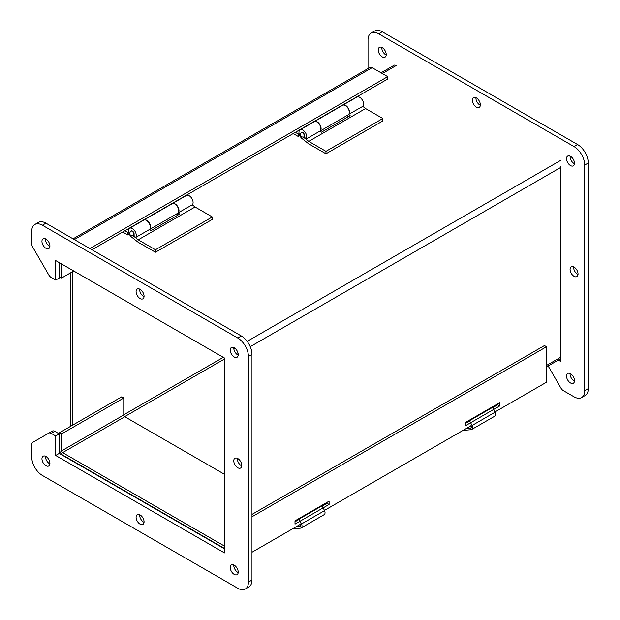 <?xml version="1.0" encoding="UTF-8"?>
<svg xmlns="http://www.w3.org/2000/svg" width="620" height="620" viewBox="0 0 620 620"><rect width="100%" height="100%" fill="white"/><g stroke="black" fill="none" stroke-linecap="round" stroke-linejoin="round"><path stroke-width="0.93" d="M192.278 204.802L195.052 206.995L212.296 216.953L212.296 219.41L155.457 252.224L138.02 242.164L131.634 237.103A5.526 3.193 60 0 1 128.619 232.26A5.526 3.193 60 0 1 129.588 228.292A5.526 3.193 60 0 1 134.92 231.159A5.526 3.193 60 0 1 135.47 237.6L133.781 235.12A2.511 1.449 -120 0 0 133.509 232.19A2.511 1.449 -120 0 0 131.091 230.904L130.743 231.105A2.511 1.449 60 0 1 132.672 231.779A2.511 1.449 60 0 1 133.773 234.306A2.511 1.449 60 0 1 133.254 235.46L133.796 235.143M212.296 216.953L155.457 249.767L155.457 252.224M172.221 203.685A5.526 3.193 60 0 1 172.329 203.616L186.426 195.478A5.526 3.193 60 0 1 191.758 198.346A5.526 3.193 60 0 1 192.308 204.786L178.165 212.854M177.816 215.148L176.398 214.024M132.92 235.615L138.214 239.816L155.457 249.767M195.052 206.995L138.214 239.816M178.134 212.892L179.637 214.094L150.993 230.632L149.536 229.478M172.329 203.616A5.526 3.193 60 0 1 177.661 206.483A5.526 3.193 60 0 1 178.211 212.924M135.47 237.6L149.559 229.462A5.526 3.193 -120 0 0 149.009 223.022A5.526 3.193 -120 0 0 143.685 220.154L129.588 228.292M129.285 234.112L127.805 234.965L122.69 232.012M124.822 230.779L127.805 232.508L127.805 234.965M127.805 232.508L128.573 232.058M143.801 220.092A5.526 3.193 60 0 1 143.91 220.022A5.526 3.193 60 0 1 149.366 223.092A5.526 3.193 60 0 1 149.575 229.508L177.63 213.319A5.526 3.193 -120 0 0 177.63 206.94A5.526 3.193 -120 0 0 172.104 203.748L143.91 220.022M362.801 106.353L365.575 108.554L382.811 118.505L382.811 120.962L325.973 153.783L308.535 143.716L302.149 138.655A5.526 3.193 60 0 1 299.135 133.811A5.526 3.193 60 0 1 300.103 129.844A5.526 3.193 60 0 1 305.435 132.711A5.526 3.193 60 0 1 305.986 139.151L304.296 136.671A2.511 1.449 -120 0 0 304.025 133.742A2.511 1.449 -120 0 0 301.615 132.455L301.258 132.665A2.511 1.449 60 0 1 303.188 133.331A2.511 1.449 60 0 1 304.288 135.865A2.511 1.449 60 0 1 303.769 137.012L304.312 136.695M382.811 118.505L325.973 151.319L325.973 153.783M342.736 105.237A5.526 3.193 60 0 1 342.844 105.167L356.942 97.03A5.526 3.193 60 0 1 362.274 99.898A5.526 3.193 60 0 1 362.824 106.338L348.68 114.406M348.332 116.7L346.921 115.583M303.436 137.175L308.737 141.368L325.973 151.319M365.575 108.554L308.737 141.368M348.649 114.452L350.161 115.645L321.509 132.184L320.052 131.029M342.844 105.167A5.526 3.193 60 0 1 348.176 108.035A5.526 3.193 60 0 1 348.727 114.475M305.986 139.151L320.083 131.014A5.526 3.193 -120 0 0 319.533 124.574A5.526 3.193 -120 0 0 314.201 121.706L300.103 129.844M299.801 135.664L298.321 136.516L293.206 133.564M295.337 132.331L298.321 134.059L298.321 136.516M298.321 134.059L299.088 133.61M314.317 121.644A5.526 3.193 60 0 1 314.425 121.574A5.526 3.193 60 0 1 319.881 124.643A5.526 3.193 60 0 1 320.091 131.06M320.098 131.068L348.146 114.871A5.526 3.193 -120 0 0 348.146 108.492A5.526 3.193 -120 0 0 342.62 105.299L314.425 121.574M292.524 528.852L300.576 528.147A4.239 2.449 -120 0 0 301.142 527.961A4.239 2.449 -120 0 0 301.568 523.915L299.018 519.134L298.065 519.421L298.305 519.862M300.46 523.908A2.511 1.449 60 0 1 300.281 526.465A2.511 1.449 60 0 1 299.91 526.582L295.841 526.93M301.568 523.915L324.586 510.632L322.036 505.843L298.065 519.421M324.586 510.632A4.239 2.449 60 0 1 324.167 514.67L301.142 527.961M322.036 505.843L299.018 519.134M463.039 430.404L471.091 429.699A4.239 2.449 -120 0 0 471.657 429.513A4.239 2.449 -120 0 0 472.084 425.475L469.534 420.686L468.581 420.972L468.821 421.422M470.975 425.467A2.511 1.449 60 0 1 470.797 428.017A2.511 1.449 60 0 1 470.425 428.133L466.356 428.482M472.084 425.475L495.101 412.184L492.551 407.394L468.581 420.972M495.101 412.184A4.239 2.449 60 0 1 494.683 416.229L471.657 429.513M492.551 407.394L469.534 420.686M368.017 68.556L368.017 39.951A15.074 8.703 60 0 1 371.14 33.054A15.074 8.703 60 0 1 378.673 33.798L574.058 146.599A15.074 8.703 60 0 1 584.714 165.059L584.714 390.67A15.074 8.703 60 0 1 581.591 397.567A15.074 8.703 60 0 1 574.058 396.823L563.379 390.662A5.022 2.899 60 0 1 560.868 388.004L548.142 365.963M558.333 360.081L560.759 361.483L560.759 166.586M480.361 104.811A5.65 3.263 -120 0 0 477.896 99.13A5.65 3.263 -120 0 0 473.541 97.611A5.65 3.263 -120 0 0 473.541 104.137A5.65 3.263 -120 0 0 479.19 107.392A5.65 3.263 -120 0 0 480.361 104.811M574.5 163.262A5.65 3.263 -120 0 0 572.035 157.581A5.65 3.263 -120 0 0 567.68 156.07A5.65 3.263 -120 0 0 567.68 162.587A5.65 3.263 -120 0 0 573.329 165.85A5.65 3.263 -120 0 0 574.5 163.262M578.049 274.017A5.65 3.263 -120 0 0 575.585 268.336A5.65 3.263 -120 0 0 571.237 266.825A5.65 3.263 -120 0 0 571.237 273.342A5.65 3.263 -120 0 0 576.879 276.605A5.65 3.263 -120 0 0 578.049 274.017M574.5 380.672A5.65 3.263 -120 0 0 572.035 374.984A5.65 3.263 -120 0 0 567.68 373.472A5.65 3.263 -120 0 0 567.68 379.998A5.65 3.263 -120 0 0 573.329 383.253A5.65 3.263 -120 0 0 574.5 380.672M386.221 54.56A5.65 3.263 -120 0 0 383.757 48.879A5.65 3.263 -120 0 0 379.401 47.368A5.65 3.263 -120 0 0 379.401 53.886A5.65 3.263 -120 0 0 385.051 57.148A5.65 3.263 -120 0 0 386.221 54.56M581.591 397.567L585.148 395.521A15.074 8.703 -120 0 0 588.271 388.616L588.271 163.006A15.074 8.703 -120 0 0 577.615 144.553L382.23 31.744A15.074 8.703 -120 0 0 374.689 31L371.14 33.054M475.951 97.681A5.65 3.263 -120 0 0 480.337 105.284M570.09 156.132A5.65 3.263 -120 0 0 574.476 163.734M573.639 266.887A5.65 3.263 -120 0 0 578.034 274.49M570.09 373.535A5.65 3.263 -120 0 0 574.476 381.137M381.812 47.43A5.65 3.263 -120 0 0 386.198 55.033M245.311 589L248.86 586.946A15.074 8.703 -120 0 0 251.983 580.049L251.983 354.438A15.074 8.703 -120 0 0 241.327 335.978L45.942 223.177A15.074 8.703 -120 0 0 38.409 222.433L34.852 224.479A15.074 8.703 60 0 1 42.385 225.231L237.77 338.032A15.074 8.703 60 0 1 248.426 356.492L248.426 582.103A15.074 8.703 60 0 1 245.311 589A15.074 8.703 60 0 1 237.77 588.256L42.385 475.447A15.074 8.703 60 0 1 31.729 456.994L31.729 444.664A5.022 2.899 60 0 1 32.775 442.362L48.74 433.14A5.022 2.899 60 0 1 51.251 433.396L55.691 435.953L59.241 433.907L54.8 431.342A5.022 2.899 -120 0 0 52.289 431.094L48.74 433.14M224.471 548.808L59.241 453.414L59.241 433.907M55.691 435.953L55.691 455.468L224.471 552.908L224.471 358.019L55.691 260.571L55.691 280.077L59.241 278.031L59.241 262.624M49.91 463.868A5.65 3.263 60 0 1 45.524 456.266M241.746 465.914A5.65 3.263 60 0 1 237.351 458.312M144.049 522.319A5.65 3.263 60 0 1 139.663 514.716M238.188 355.167A5.65 3.263 60 0 1 233.802 347.564M144.049 296.709A5.65 3.263 60 0 1 139.663 289.106M49.91 246.465A5.65 3.263 60 0 1 45.524 238.863M238.188 572.57A5.65 3.263 60 0 1 233.802 564.967M55.691 280.077L51.251 277.52A5.022 2.899 60 0 1 48.74 274.862L32.775 247.21A5.022 2.899 60 0 1 31.729 243.706L31.729 231.384A15.074 8.703 60 0 1 34.852 224.479M55.691 455.468L59.241 453.414M45.942 456.483A5.65 3.263 60 0 1 49.631 461.458A5.65 3.263 60 0 1 48.763 465.984A5.65 3.263 60 0 1 43.121 462.721A5.65 3.263 60 0 1 43.121 456.204A5.65 3.263 60 0 1 45.942 456.483M237.77 458.529A5.65 3.263 60 0 1 241.459 463.504A5.65 3.263 60 0 1 240.599 468.03A5.65 3.263 60 0 1 234.949 464.775A5.65 3.263 60 0 1 234.949 458.25A5.65 3.263 60 0 1 237.77 458.529M140.081 514.933A5.65 3.263 60 0 1 143.77 519.909A5.65 3.263 60 0 1 142.902 524.435A5.65 3.263 60 0 1 137.26 521.172A5.65 3.263 60 0 1 137.26 514.654A5.65 3.263 60 0 1 140.081 514.933M234.221 347.774A5.65 3.263 60 0 1 237.91 352.757A5.65 3.263 60 0 1 237.042 357.275A5.65 3.263 60 0 1 231.399 354.02A5.65 3.263 60 0 1 231.399 347.495A5.65 3.263 60 0 1 234.221 347.774M140.081 289.323A5.65 3.263 60 0 1 143.77 294.298A5.65 3.263 60 0 1 142.902 298.825A5.65 3.263 60 0 1 137.26 295.562A5.65 3.263 60 0 1 137.26 289.044A5.65 3.263 60 0 1 140.081 289.323M45.942 239.072A5.65 3.263 60 0 1 49.631 244.055A5.65 3.263 60 0 1 48.763 248.574A5.65 3.263 60 0 1 43.121 245.319A5.65 3.263 60 0 1 43.121 238.793A5.65 3.263 60 0 1 45.942 239.072M234.221 565.184A5.65 3.263 60 0 1 237.91 570.16A5.65 3.263 60 0 1 237.042 574.686A5.65 3.263 60 0 1 231.399 571.423A5.65 3.263 60 0 1 231.399 564.905A5.65 3.263 60 0 1 234.221 565.184M251.983 516.778L546.507 346.735L546.507 382.215L494.985 411.959M471.091 425.754L324.469 510.407M300.576 524.195L251.983 552.257M329.096 504.447L329.096 501.169L294.996 520.862L294.996 524.14L329.096 504.447L327.05 503.269L327.05 502.347M499.611 406.007L499.611 402.721L465.512 422.414L465.512 425.692L499.611 406.007L497.565 404.821L497.565 403.907M546.507 346.735L544.461 345.557L251.983 514.414M294.996 521.777L299.15 519.382M322.168 506.091L327.05 503.269M465.512 423.328L469.666 420.933M492.683 407.642L497.565 404.821M70.649 272.8L70.649 426.32M91.969 249.751L387.702 79.011L387.702 76.648L372.124 67.657A4.34 2.503 -120 0 0 369.954 67.441L73.075 238.84M72.695 425.134L72.695 271.622M387.702 76.648L89.923 248.566M224.471 546.088L62.62 452.639A1.449 0.837 60 0 1 61.597 450.872L61.597 433.907L123.767 398.009L123.767 414.982A1.449 0.837 -120 0 0 124.791 416.749L224.471 474.3M224.471 548.444L62.62 455.003A4.34 2.503 60 0 1 59.551 449.686L59.551 432.721L61.597 433.907M61.597 263.981L61.597 278.031L59.551 276.846L59.551 262.803M59.551 432.721L121.722 396.831L123.767 398.009M61.597 278.031L73.765 271.002M299.91 526.582L300.56 526.202M470.425 428.133L471.084 427.754M588.271 388.616L584.714 390.67M588.271 163.006L584.714 165.059M577.615 144.553L574.058 146.599M382.23 31.744L378.673 33.798M42.385 225.231L45.942 223.177M237.77 338.032L241.327 335.978M248.426 356.492L251.983 354.438M248.426 582.103L251.983 580.049M51.251 433.396L54.8 431.342M74.346 239.576L372.124 67.657M123.767 414.796L223.293 357.337M224.471 359.019L124.643 416.656M560.759 357.213L546.507 365.444M236.933 354.361L238.126 353.679M250.24 346.681L560.759 167.408M560.929 160.224L247.171 341.372M235.058 348.363L233.864 349.045M62.62 452.639L124.791 416.749M123.767 414.982L61.597 450.872M382.315 73.54L396.552 65.317M133.254 235.46C129.603 235.592 128.766 234.143 130.743 231.105M303.769 137.012C300.119 137.144 299.282 135.695 301.258 132.665M560.759 358.685L546.507 366.908M394.382 65.1L381.044 72.803"/></g></svg>
